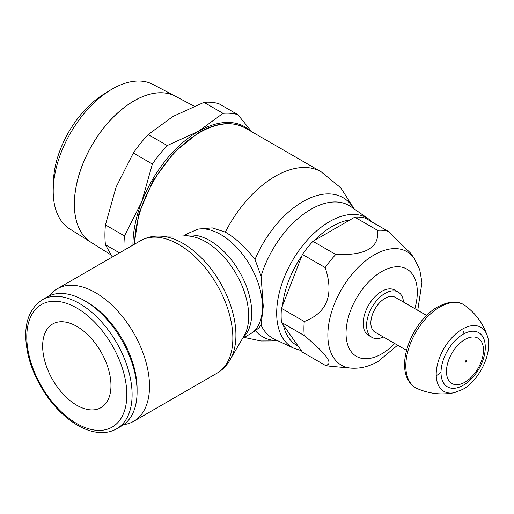 <?xml version="1.0" encoding="UTF-8"?>
<svg xmlns="http://www.w3.org/2000/svg" width="514" height="514" viewBox="0 0 514 514"><rect width="100%" height="100%" fill="white"/><g stroke="black" fill="none" stroke-linecap="round" stroke-linejoin="round"><path stroke-width="0.77" d="M463.133 334.228A31.283 18.061 120 0 0 441.012 372.541A31.283 18.061 120 0 0 461.199 386.335L463.332 385.211C476.266 377.931 486.495 359.209 485.171 344.817A31.283 18.061 120 0 0 463.133 334.228M446.467 371.513A26.163 15.105 120 0 0 464.971 382.191A26.163 15.105 120 0 0 483.468 350.15A26.163 15.105 120 0 0 464.971 339.471A26.163 15.105 120 0 0 446.467 371.513M487.253 335.687A36.989 21.357 120 0 1 487.253 335.706C483.064 323.486 475.72 313.476 465.215 305.663A47.995 27.711 120 0 0 463.744 304.699A47.995 27.711 120 0 0 439.746 307.076A47.995 27.711 120 0 0 405.809 365.865A47.995 27.711 120 0 0 415.749 387.832A47.995 27.711 120 0 0 417.317 388.629C429.331 393.82 441.68 395.176 454.35 392.696A36.989 21.357 120 0 0 454.35 392.696L462.825 389.355C479.941 380.019 493.177 351.647 487.253 335.687A36.989 21.357 120 0 0 462.356 329.121A36.989 21.357 120 0 0 436.2 374.423A36.989 21.357 120 0 0 454.337 392.696M465.363 361.715A0.803 0.463 120 0 0 465.935 362.049A0.803 0.463 120 0 0 466.506 361.059M465.337 361.702A0.803 0.463 -60 0 1 465.902 360.712A0.803 0.463 -60 0 1 466.474 361.04M406.51 350.323L375.027 332.147A20.13 11.623 -60 0 1 370.857 322.933A20.13 11.623 -60 0 1 379.647 302.675A20.13 11.623 -60 0 1 395.157 297.285L426.633 315.455M403.516 302.11A26.169 15.105 120 0 0 398.177 292.055A26.169 15.105 120 0 0 378.008 299.064A26.169 15.105 120 0 0 366.591 325.394A26.169 15.105 120 0 0 372.007 337.377A26.169 15.105 120 0 0 383.386 336.972M372.007 337.377L368.589 335.404A26.169 15.105 -60 0 1 363.173 323.422A26.169 15.105 -60 0 1 374.597 297.092A26.169 15.105 -60 0 1 394.758 290.082L398.177 292.055M388.102 231.281A74.556 43.047 120 0 0 377.565 230.336L354.769 217.178A74.556 43.047 120 0 1 365.306 218.122L388.102 231.281L410.41 252.972L414.278 258.446A65.529 37.83 120 0 0 374.186 254.912A65.529 37.83 120 0 0 327.848 335.167A65.529 37.83 120 0 0 350.953 368.127L350.953 368.127C360.34 368.776 369.47 366.488 378.343 361.265L397.63 345.196M354.769 217.178L312.936 241.329L335.732 254.488C365.627 255.651 379.57 247.6 377.565 230.336M335.732 254.488A74.556 43.047 120 0 0 325.201 267.595L302.405 254.436L281.486 308.342L304.282 321.501C327.206 312.743 334.177 294.773 325.201 267.595M304.282 321.501A74.556 43.047 120 0 0 303.928 328.729A74.556 43.047 120 0 0 304.282 335.552L281.486 322.387L302.405 352.148L325.201 365.306C334.177 364.593 327.206 354.679 304.282 335.552M281.486 308.342A74.556 43.047 120 0 0 281.132 315.57A74.556 43.047 120 0 0 281.486 322.387M325.201 365.306A74.556 43.047 120 0 0 330.219 366.225L350.953 368.127M312.936 241.329A74.556 43.047 120 0 0 302.405 254.436M353.671 208.575A80.338 46.382 120 0 0 302.855 201.642A80.338 46.382 120 0 0 255.008 259.512L261.073 276.082L263.271 306.415L261.073 325.163L259.152 327.617A59.097 59.097 0 0 1 250.222 333.946A59.097 34.117 -120 0 0 262.461 306.89A59.097 34.117 -120 0 0 220.673 234.512A59.097 34.117 -120 0 0 198.128 229.122L212.25 227.875L225.331 232.122C236.17 238.477 246.161 247.742 255.297 259.911M183.504 235.984L187.88 233.459L198.128 229.122M230.902 358.264L244.073 335.841A60.678 35.036 -120 0 0 245.872 332.179A60.678 35.036 -120 0 0 248.699 316.129A60.678 35.036 -120 0 0 205.793 241.811A60.678 35.036 -120 0 0 190.482 236.234A60.678 35.036 -120 0 0 186.409 235.965L160.407 236.157M140.528 240.719A76.49 44.159 -120 0 1 178.776 244.503A76.49 44.159 -120 0 1 232.855 338.18A76.49 44.159 -120 0 1 217.017 373.196C224.059 368.994 229.199 362.903 232.431 354.936A74.903 43.247 -120 0 0 235.92 335.122A74.903 43.247 -120 0 0 182.952 243.385A74.903 43.247 -120 0 0 164.056 236.498C155.536 235.316 147.691 236.723 140.528 240.719L57.182 288.836A76.49 44.159 -120 0 0 49.293 295.846M123.656 424.648A76.49 44.159 -120 0 0 133.666 421.319A76.49 44.159 -120 0 0 149.51 386.303A76.49 44.159 -120 0 0 116.125 309.332A76.49 44.159 -120 0 0 57.182 288.836M116.678 428.804L121.657 425.926A74.472 42.996 -120 0 0 137.084 391.835L137.084 388.796A70.752 40.85 -120 0 0 87.059 302.142L84.424 300.619A74.472 42.996 -120 0 0 47.185 296.931L42.206 299.81C26.998 310.231 22.32 328.722 28.18 355.29C30.731 365.865 34.907 376.216 40.702 386.348C50.86 403.728 63.151 416.713 77.582 425.296C86.037 430.179 94.21 432.615 102.093 432.615C107.458 432.57 112.315 431.297 116.678 428.804A74.472 42.996 -120 0 0 132.104 394.707A74.472 42.996 -120 0 0 79.439 303.498A74.472 42.996 -120 0 0 42.206 299.81M137.084 391.835A74.472 42.996 -120 0 0 84.424 300.619M76.811 405.27A48.31 27.891 60 0 1 45.251 362.698A48.31 27.891 60 0 1 52.653 323.987A48.31 27.891 60 0 1 76.811 326.384A48.31 27.891 60 0 1 108.37 368.949A48.31 27.891 60 0 1 100.962 407.66A48.31 27.891 60 0 1 76.811 405.27M110.298 90.175L103.905 94.101A73.746 42.578 120 0 0 53.443 181.506L53.238 189.011A83.39 48.149 120 0 0 53.205 191.189A83.39 48.149 120 0 0 69.57 228.82L90.894 242.242A84.354 48.701 -60 0 1 74.35 204.186A84.354 48.701 -60 0 1 110.561 119.935A84.354 48.701 -60 0 1 175.229 96.169L152.941 84.412A83.39 48.149 120 0 0 110.298 90.175A83.39 48.149 120 0 0 53.238 189.011M74.376 204.199A84.36 48.701 120 0 0 90.927 242.261A84.354 48.701 -60 0 1 90.894 242.242M194.151 106.147L175.287 96.202A84.36 48.701 120 0 0 110.619 119.968A84.36 48.701 120 0 0 74.401 204.219M132.946 245.094A92.591 53.456 -60 0 1 132.946 244.735A92.591 53.456 -60 0 1 141.716 201.873A92.591 53.456 -60 0 1 198.417 131.34A92.591 53.456 -60 0 1 250.389 130.954M251.719 131.725L237.879 114.667A100.641 58.108 120 0 0 223.018 113.337L198.417 131.34L167.236 145.539A100.641 58.108 120 0 0 152.375 164.03L141.716 201.873L124.484 235.92A100.641 58.108 120 0 0 123.964 246.122A100.641 58.108 120 0 0 124.054 250.228M112.29 257.019L105.434 244.741A100.641 58.108 -60 0 1 104.92 235.129A100.641 58.108 -60 0 1 105.434 224.92L116.093 187.083L133.325 153.037A100.641 58.108 -60 0 1 148.193 134.546L172.794 116.549L203.974 102.344A100.641 58.108 -60 0 1 218.835 103.667L237.879 114.667M105.434 244.741L119.499 252.856M124.484 235.92L105.434 224.92M133.325 153.037L152.375 164.03M167.236 145.539L148.193 134.546M203.974 102.344L223.018 113.337M436.225 375.785A40.124 23.169 120 0 0 441.012 372.342M462.96 334.331A40.124 23.169 120 0 0 463.384 331.067M414.843 308.651A50.398 29.099 120 0 0 417.31 292.17A50.398 29.099 120 0 0 381.677 271.591A50.398 29.099 120 0 0 346.038 333.316A50.398 29.099 120 0 0 381.677 353.889A50.398 29.099 120 0 0 394.713 343.513M350.028 219.915A70.72 40.831 120 0 0 332.172 226.417A70.72 40.831 120 0 0 314.324 240.526M301.943 255.619A70.72 40.831 120 0 0 282.559 305.573M283.413 325.131A70.72 40.831 120 0 0 298.184 346.14M372.573 222.318L368.699 219.054A74.736 43.15 120 0 0 329.525 221.611A74.736 43.15 120 0 0 276.68 313.148A74.736 43.15 120 0 0 294.053 348.344L301.332 350.625M368.699 219.054L351.017 206.724A76.58 44.217 120 0 0 310.88 209.339A76.58 44.217 120 0 0 261.073 276.082M134.122 244.42L139.024 212.995L152.999 180.748L173.938 152.504L198.693 132.535C216.632 122.441 232.199 120.951 245.39 128.07L321.109 171.785A91.788 52.993 120 0 0 275.215 176.334A91.788 52.993 120 0 0 225.331 232.122M245.39 128.07A91.788 52.993 120 0 0 199.496 132.618A91.788 52.993 120 0 0 134.597 244.144M243.116 337.467A59.097 34.117 -120 0 0 251.757 313.071A59.097 34.117 -120 0 0 209.969 240.693A59.097 34.117 -120 0 0 184.526 235.977M255.342 330.624A80.338 46.382 120 0 0 277.464 340.576M76.811 308.059A70.752 40.85 -120 0 0 26.779 336.94A70.752 40.85 -120 0 0 76.811 423.594A70.752 40.85 -120 0 0 126.836 394.707A70.752 40.85 -120 0 0 76.811 308.059M261.073 325.163A76.58 44.217 120 0 0 274.527 339.201L294.053 348.344M463.744 304.699C457.248 300.568 448.574 301.294 437.735 306.877C410.223 322.105 391.533 373.479 415.749 387.832M417.754 310.334L421.949 282.437L419.739 269.651L414.278 258.446M278.113 340.878L260.983 340.975L244.208 337.422M250.222 333.946L242.602 338.347M217.017 373.196L133.666 421.319M354.262 208.986L340.673 187.738L321.109 171.785M90.927 242.261L110.94 254.867"/></g></svg>
